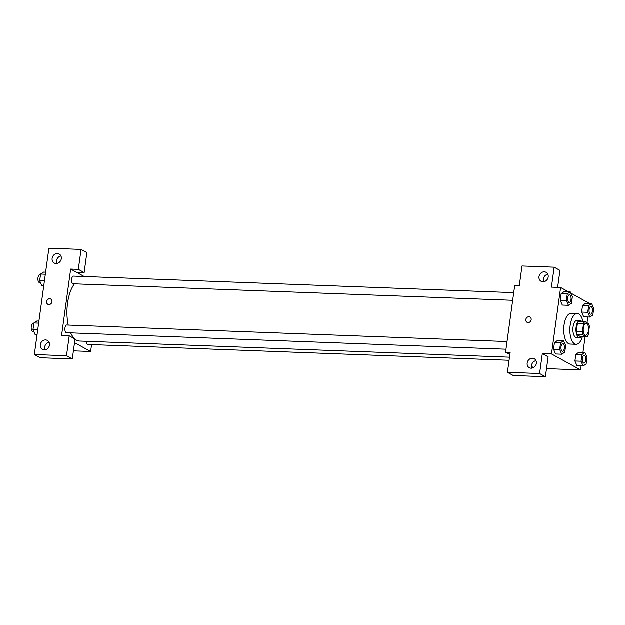 <?xml version="1.0" encoding="UTF-8"?>
<svg xmlns="http://www.w3.org/2000/svg" width="625" height="625" viewBox="0 0 625 625"><rect width="100%" height="100%" fill="white"/><g stroke="black" fill="none" stroke-linecap="round" stroke-linejoin="round"><path stroke-width="0.94" d="M585.094 335.117A5.984 2.656 -87.8 0 1 583.273 328.547A5.984 2.656 -87.8 0 1 586.117 323.32A5.984 2.656 -87.8 0 1 588.547 329.398A5.984 2.656 -87.8 0 1 585.664 335.281A5.984 2.656 -87.8 0 1 585.094 335.117M588.211 335.164L589.383 326.633A8.125 3.609 -87.8 0 0 588.664 323.68L584.938 321.633A8.125 3.609 -87.8 0 0 583.57 323.438L582.398 331.969A8.125 3.609 -87.8 0 0 583.117 334.922L586.844 336.969A8.125 3.609 -87.8 0 0 588.211 335.164M583.57 323.438L577.445 323.211L576.281 331.734L582.398 331.969M583.117 334.922L576.992 334.695L580.719 336.742L586.844 336.969M576.992 334.695A8.125 3.609 -87.8 0 1 576.281 331.734M577.445 323.211A8.125 3.609 -87.8 0 1 578.812 321.398L584.938 321.633M581.766 321.508A8.547 3.797 92.2 0 0 580.086 320.531A8.547 3.797 92.2 0 0 576.133 327.07A8.547 3.797 92.2 0 0 579.445 337.617A8.547 3.797 92.2 0 0 581.195 336.758M579.445 337.617L576.383 337.5A8.547 3.797 -87.8 0 1 575.57 337.266A8.547 3.797 -87.8 0 1 573.07 326.961A8.547 3.797 -87.8 0 1 577.023 320.414L580.086 320.531M582.344 336.805A15.391 6.828 -87.8 0 1 576.125 344.336A15.391 6.828 -87.8 0 1 574.656 343.906A15.391 6.828 -87.8 0 1 569.984 327.016A15.391 6.828 -87.8 0 1 577.281 313.578A15.391 6.828 -87.8 0 1 582.922 321.555M576.125 344.336L570 344.102A15.391 6.828 -87.8 0 1 568.531 343.68A15.391 6.828 -87.8 0 1 563.859 326.789A15.391 6.828 -87.8 0 1 571.156 313.352L577.281 313.578M568.477 291.836L560.609 287.508L551.5 353.969L580.555 369.945L581.109 365.93M582.945 352.5L585.086 336.906M587.016 322.773L587.805 317.016M589.648 303.586L570.812 293.125M563.586 340.82L557.461 340.586L554.453 342.547L553.539 349.266L555.617 354.016L561.742 354.25L564.742 352.289L565.664 345.578L563.586 340.82L560.578 342.781L559.664 349.492L561.742 354.25M570.281 291.906L564.156 291.672L561.156 293.633L560.234 300.352L562.32 305.102L568.445 305.336L571.445 303.375L572.367 296.656L570.281 291.906L567.281 293.867L566.359 300.578L568.445 305.336M591.664 303.664L585.547 303.43L582.539 305.391L581.625 312.109L583.703 316.859L589.828 317.094L592.828 315.133L593.75 308.414L591.664 303.664L588.664 305.625L587.742 312.336L589.828 317.094M584.969 352.578L578.844 352.344L575.844 354.305L574.922 361.023L577 365.773L583.125 366.008L586.133 364.047L587.047 357.336L584.969 352.578L581.969 354.539L581.047 361.25L583.125 366.008M557.633 287.398L559.961 270.422L554.148 267.227L551.422 287.164L560.609 287.508M551.5 353.969L542.312 353.625L548.125 356.82L545.398 376.758L513.242 375.547L507.43 372.352L510.164 352.414L505.57 352.242L514.672 285.781L519.266 285.953L522 266.016L554.148 267.227M547.836 274.305A5.133 4.484 -61.2 0 0 543.719 281.789M542.914 281.836A5.133 4.484 -61.2 0 0 547.953 278.039A5.133 4.484 -61.2 0 0 546.07 272.352A5.133 4.484 -61.2 0 0 539.664 274.688A5.133 4.484 -61.2 0 0 541.125 281.344A5.133 4.484 -61.2 0 0 542.914 281.836M546.5 368.664L580.555 369.945M536.109 360.961A2.992 0.586 7.8 0 1 535.695 360.758A2.992 0.586 -172.2 0 0 536.102 360.961M505.57 352.242L509.867 354.602M531.484 366.492L533.531 367.617M536 360.703A5.133 4.484 -61.2 0 0 531.883 368.188M531.078 368.234A5.133 4.484 -61.2 0 0 536.117 364.438A5.133 4.484 -61.2 0 0 534.234 358.75A5.133 4.484 -61.2 0 0 527.836 361.086A5.133 4.484 -61.2 0 0 529.289 367.742A5.133 4.484 -61.2 0 0 531.078 368.234M545.398 376.758L539.586 373.562L507.43 372.352M542.312 353.625L539.586 373.562M529.938 317.078A2.992 2.617 -61.2 0 0 525.82 319.602A2.992 2.617 118.8 0 1 529.938 317.078A2.992 2.617 118.8 0 1 527.055 322.328A2.992 2.617 118.8 0 1 525.812 319.602A2.992 2.617 -61.2 0 0 527.055 322.328M509.508 357.227L79.5 341.078A30.773 13.664 -87.8 0 1 76.555 340.227A30.773 13.664 -87.8 0 1 75.023 339.156M74.68 338.852A30.773 13.664 -87.8 0 1 70.688 332.898M68.219 325.109A30.773 13.664 -87.8 0 1 74.469 283.875M86.297 341.328A3.844 1.703 92.2 0 0 87.852 344.5L509.078 360.32M512.68 300.336L73.164 283.828A3.844 1.703 -87.8 0 1 72.797 283.719A3.844 1.703 -87.8 0 1 71.633 279.5A3.844 1.703 -87.8 0 1 73.453 276.141L513.727 292.68M505.984 349.25L66.469 332.742A3.844 1.703 -87.8 0 1 66.102 332.633A3.844 1.703 -87.8 0 1 64.93 328.414A3.844 1.703 -87.8 0 1 66.758 325.055L507.031 341.594M61.578 335.562L70.68 269.102L78.336 269.391L81.062 249.453L48.914 248.242L34.344 354.578L66.5 355.789L69.227 335.852L61.578 335.562M74.539 342.695L90.633 351.539L91.578 344.641M84.219 276.547L70.68 269.102M48.891 304.609A2.992 2.617 118.8 0 1 46.992 300.438A2.992 2.617 118.8 0 1 51.828 302.398A2.992 2.617 118.8 0 1 48.891 304.609M56.055 263.539A5.133 4.484 118.8 0 1 54.266 263.055A5.133 4.484 118.8 0 1 52.805 256.398A5.133 4.484 118.8 0 1 59.203 254.062A5.133 4.484 118.8 0 1 61.086 259.75A5.133 4.484 118.8 0 1 56.055 263.539M44.219 349.945A5.133 4.484 118.8 0 1 42.43 349.453A5.133 4.484 118.8 0 1 40.969 342.797A5.133 4.484 118.8 0 1 47.367 340.461A5.133 4.484 118.8 0 1 49.25 346.148A5.133 4.484 118.8 0 1 44.219 349.945M50.727 299.078A2.992 2.617 -61.2 0 0 47.844 304.32M60.969 256.016A5.133 4.484 -61.2 0 0 56.859 263.5M49.133 342.414A5.133 4.484 -61.2 0 0 45.023 349.898M69.227 335.852L75.039 339.047L72.312 358.984L40.156 357.773L34.344 354.578M72.312 358.984L66.5 355.789M76.492 272.297L84.148 272.586L86.875 252.648L81.062 249.453M84.148 272.586L78.336 269.391M73.414 350.891L90.633 351.539M38.93 321.109L36.914 321.031L33.906 322.992L32.992 329.711L35.07 334.461L37.094 334.539M33.906 322.992L38.648 323.172M32.992 329.711L37.727 329.883M33.781 331.516L32.781 331.477A3.844 1.703 -87.8 0 1 32.414 331.367A3.844 1.703 -87.8 0 1 31.25 327.148A3.844 1.703 -87.8 0 1 33.07 323.789L33.797 323.82M45.633 272.195L43.609 272.117L40.609 274.078L39.688 280.797L41.773 285.547L43.789 285.625M40.609 274.078L45.352 274.258M39.688 280.797L44.43 280.969M40.477 282.594L39.484 282.562A3.844 1.703 -87.8 0 1 39.117 282.453A3.844 1.703 -87.8 0 1 37.953 278.234A3.844 1.703 -87.8 0 1 39.773 274.875L40.492 274.906M583.93 363.133L583.906 363.133A3.844 1.703 -87.8 0 1 583.906 363.133A3.844 1.703 -87.8 0 1 583.539 363.023A3.844 1.703 -87.8 0 1 582.367 358.805A3.844 1.703 -87.8 0 1 584.195 355.453A3.844 1.703 -87.8 0 1 584.203 355.453A3.844 1.703 -87.8 0 1 585.773 359.359A3.844 1.703 -87.8 0 1 583.93 363.133A3.844 1.703 -87.8 0 1 583.562 363.031A3.844 1.703 -87.8 0 1 582.391 358.812A3.844 1.703 -87.8 0 1 584.219 355.453L584.195 355.453M578.844 352.344L575.844 354.305L581.969 354.539M575.844 354.305L574.922 361.023L581.047 361.25M574.922 361.023L577 365.773M590.234 314.109A3.844 1.703 -87.8 0 1 589.07 309.891A3.844 1.703 -87.8 0 1 590.891 306.539A3.844 1.703 -87.8 0 1 590.906 306.539A3.844 1.703 -87.8 0 1 592.477 310.445A3.844 1.703 -87.8 0 1 590.625 314.219A3.844 1.703 -87.8 0 1 590.602 314.219A3.844 1.703 -87.8 0 1 590.234 314.109M585.547 303.43L582.539 305.391L588.664 305.625M582.539 305.391L581.625 312.109L587.742 312.336M581.625 312.109L583.703 316.859M590.602 314.219L590.625 314.219A3.844 1.703 -87.8 0 1 590.258 314.109A3.844 1.703 -87.8 0 1 589.094 309.891A3.844 1.703 -87.8 0 1 590.914 306.539L590.914 306.539M562.148 351.266A3.844 1.703 -87.8 0 1 560.984 347.047A3.844 1.703 -87.8 0 1 562.805 343.695A3.844 1.703 -87.8 0 1 562.82 343.695A3.844 1.703 -87.8 0 1 564.391 347.602A3.844 1.703 -87.8 0 1 562.539 351.375A3.844 1.703 -87.8 0 1 562.516 351.375A3.844 1.703 -87.8 0 1 562.148 351.266M557.461 340.586L554.453 342.547L560.578 342.781M554.453 342.547L553.539 349.266L559.664 349.492M553.539 349.266L555.617 354.016M562.516 351.375L562.539 351.375A3.844 1.703 -87.8 0 1 562.172 351.273A3.844 1.703 -87.8 0 1 561.008 347.055A3.844 1.703 -87.8 0 1 562.828 343.695L562.828 343.695M569.242 302.461L569.219 302.461A3.844 1.703 -87.8 0 1 569.219 302.461A3.844 1.703 -87.8 0 1 568.852 302.352A3.844 1.703 -87.8 0 1 567.688 298.133A3.844 1.703 -87.8 0 1 569.508 294.781A3.844 1.703 -87.8 0 1 569.523 294.781A3.844 1.703 -87.8 0 1 571.094 298.688A3.844 1.703 -87.8 0 1 569.242 302.461A3.844 1.703 -87.8 0 1 568.875 302.352A3.844 1.703 -87.8 0 1 567.711 298.133A3.844 1.703 -87.8 0 1 569.531 294.781L569.508 294.781M564.156 291.672L561.156 293.633L567.281 293.867M561.156 293.633L560.234 300.352L566.359 300.578M560.234 300.352L562.32 305.102"/></g></svg>
